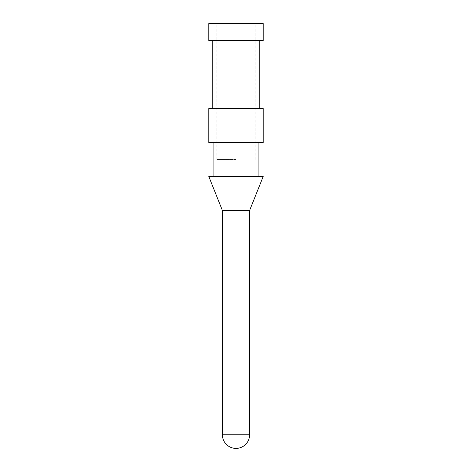 <?xml version="1.0" encoding="UTF-8"?>
<svg xmlns="http://www.w3.org/2000/svg" width="472" height="472" viewBox="0 0 472 472"><rect width="100%" height="100%" fill="white"/><g stroke="black" fill="none" stroke-linecap="round" stroke-linejoin="round"><path stroke-width="0.35" stroke-dasharray="2.36 1.77" d="M236 159.536L216.884 159.536L236 159.536M263.187 23.6L208.813 23.6M263.187 40.592L208.813 40.592M236 40.592L212.211 40.592L236 40.592M263.187 108.56L208.813 108.56M263.187 142.544L208.813 142.544M236 142.544L213.91 142.544L236 142.544M263.187 176.528L208.813 176.528M249.594 210.512L222.406 210.512M249.594 434.806L222.406 434.806M255.116 159.536L255.116 23.6M216.884 159.536L216.884 23.6"/><path stroke-width="0.71" d="M208.813 23.6L263.187 23.6L263.187 40.592L208.813 40.592L208.813 23.6M208.813 108.56L263.187 108.56L263.187 142.544L208.813 142.544L208.813 108.56M208.813 176.528L263.187 176.528L249.594 210.512L222.406 210.512L208.813 176.528M222.406 210.512L222.406 434.806L249.594 434.806L249.594 210.512M259.789 108.56L259.789 40.592M212.211 108.56L212.211 40.592M258.09 176.528L258.09 142.544M213.91 176.528L213.91 142.544M222.406 434.806A13.594 13.594 0 0 0 236 448.4A13.594 13.594 0 0 0 249.594 434.806"/></g></svg>
